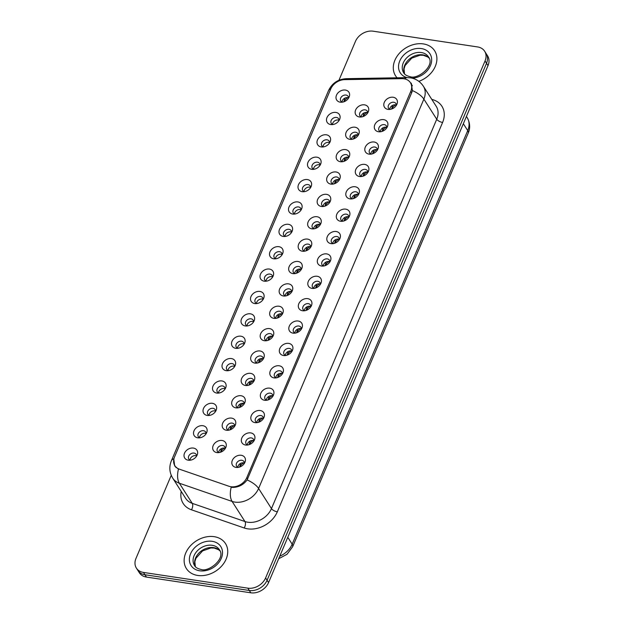 <?xml version="1.0" encoding="UTF-8"?>
<svg xmlns="http://www.w3.org/2000/svg" width="624" height="624" viewBox="0 0 624 624"><rect width="100%" height="100%" fill="white"/><g stroke="black" fill="none" stroke-linecap="round" stroke-linejoin="round"><path stroke-width="0.94" d="M330.728 124.55A7.254 5.608 147.4 0 1 326.992 117.538A7.254 5.608 147.4 0 1 335.876 112.429A7.254 5.608 147.4 0 1 339.674 119.301A7.254 5.608 147.4 0 1 331.367 124.613A7.254 5.608 147.4 0 1 330.728 124.55M339.027 120.557A4.352 3.37 -32.6 0 0 338.614 118.724A4.352 3.37 -32.6 0 0 336.492 117.437A4.352 3.37 -32.6 0 0 331.96 119.246A4.352 3.37 -32.6 0 0 331.289 123.412A4.352 3.37 -32.6 0 0 332.779 124.55M321.235 146.929A7.254 5.608 147.4 0 1 317.491 139.916A7.254 5.608 147.4 0 1 326.375 134.807A7.254 5.608 147.4 0 1 330.174 141.671A7.254 5.608 147.4 0 1 321.867 146.991A7.254 5.608 147.4 0 1 321.235 146.929M329.527 142.927A4.352 3.37 -32.6 0 0 329.121 141.102A4.352 3.37 -32.6 0 0 326.999 139.807A4.352 3.37 -32.6 0 0 322.46 141.625A4.352 3.37 -32.6 0 0 321.789 145.79A4.352 3.37 -32.6 0 0 323.279 146.929M311.735 169.299A7.254 5.608 147.4 0 1 307.991 162.295A7.254 5.608 147.4 0 1 316.875 157.186A7.254 5.608 147.4 0 1 320.681 164.05A7.254 5.608 147.4 0 1 312.367 169.369A7.254 5.608 147.4 0 1 311.735 169.299M320.026 165.305A4.352 3.37 -32.6 0 0 319.621 163.48A4.352 3.37 -32.6 0 0 317.499 162.185A4.352 3.37 -32.6 0 0 312.959 164.003A4.352 3.37 -32.6 0 0 312.289 168.168A4.352 3.37 -32.6 0 0 313.778 169.307M302.234 191.677A7.254 5.608 147.4 0 1 298.498 184.665A7.254 5.608 147.4 0 1 307.382 179.564A7.254 5.608 147.4 0 1 311.181 186.428A7.254 5.608 147.4 0 1 302.866 191.74A7.254 5.608 147.4 0 1 302.234 191.677M310.534 187.684A4.352 3.37 -32.6 0 0 310.12 185.851A4.352 3.37 -32.6 0 0 307.999 184.564A4.352 3.37 -32.6 0 0 303.467 186.373A4.352 3.37 -32.6 0 0 302.796 190.546A4.352 3.37 -32.6 0 0 304.278 191.677M292.742 214.055A7.254 5.608 147.4 0 1 288.998 207.043A7.254 5.608 147.4 0 1 297.882 201.934A7.254 5.608 147.4 0 1 301.681 208.806A7.254 5.608 147.4 0 1 293.374 214.118A7.254 5.608 147.4 0 1 292.742 214.055M301.033 210.062A4.352 3.37 -32.6 0 0 300.628 208.229A4.352 3.37 -32.6 0 0 298.506 206.942A4.352 3.37 -32.6 0 0 293.966 208.751A4.352 3.37 -32.6 0 0 293.296 212.917A4.352 3.37 -32.6 0 0 294.785 214.055M283.241 236.426A7.254 5.608 147.4 0 1 279.497 229.421A7.254 5.608 147.4 0 1 288.382 224.312A7.254 5.608 147.4 0 1 292.18 231.176A7.254 5.608 147.4 0 1 283.873 236.496A7.254 5.608 147.4 0 1 283.241 236.426M291.533 232.432A4.352 3.37 -32.6 0 0 291.127 230.607A4.352 3.37 -32.6 0 0 289.006 229.312A4.352 3.37 -32.6 0 0 284.466 231.13A4.352 3.37 -32.6 0 0 283.795 235.295A4.352 3.37 -32.6 0 0 285.285 236.434M273.741 258.804A7.254 5.608 147.4 0 1 270.005 251.792A7.254 5.608 147.4 0 1 278.889 246.691A7.254 5.608 147.4 0 1 282.688 253.555A7.254 5.608 147.4 0 1 274.373 258.866A7.254 5.608 147.4 0 1 273.741 258.804M282.04 254.81A4.352 3.37 -32.6 0 0 281.627 252.985A4.352 3.37 -32.6 0 0 279.505 251.69A4.352 3.37 -32.6 0 0 274.966 253.508A4.352 3.37 -32.6 0 0 274.295 257.673A4.352 3.37 -32.6 0 0 275.785 258.804M264.241 281.182A7.254 5.608 147.4 0 1 260.504 274.17A7.254 5.608 147.4 0 1 269.389 269.061A7.254 5.608 147.4 0 1 273.187 275.933A7.254 5.608 147.4 0 1 264.88 281.245A7.254 5.608 147.4 0 1 264.241 281.182M272.54 277.189A4.352 3.37 -32.6 0 0 272.134 275.356A4.352 3.37 -32.6 0 0 270.005 274.069A4.352 3.37 -32.6 0 0 265.473 275.878A4.352 3.37 -32.6 0 0 264.802 280.043A4.352 3.37 -32.6 0 0 266.292 281.182M254.748 303.56A7.254 5.608 147.4 0 1 251.004 296.548A7.254 5.608 147.4 0 1 259.888 291.439A7.254 5.608 147.4 0 1 263.687 298.303A7.254 5.608 147.4 0 1 255.38 303.623A7.254 5.608 147.4 0 1 254.748 303.56M263.039 299.559A4.352 3.37 -32.6 0 0 262.634 297.734A4.352 3.37 -32.6 0 0 260.512 296.447A4.352 3.37 -32.6 0 0 255.973 298.256A4.352 3.37 -32.6 0 0 255.302 302.422A4.352 3.37 -32.6 0 0 256.792 303.56M245.248 325.931A7.254 5.608 147.4 0 1 241.511 318.926A7.254 5.608 147.4 0 1 250.388 313.817A7.254 5.608 147.4 0 1 254.194 320.681A7.254 5.608 147.4 0 1 245.879 326.001A7.254 5.608 147.4 0 1 245.248 325.931M253.539 321.937A4.352 3.37 -32.6 0 0 253.133 320.112A4.352 3.37 -32.6 0 0 251.012 318.817A4.352 3.37 -32.6 0 0 246.472 320.635A4.352 3.37 -32.6 0 0 245.801 324.8A4.352 3.37 -32.6 0 0 247.291 325.939M235.747 348.309A7.254 5.608 147.4 0 1 232.011 341.297A7.254 5.608 147.4 0 1 240.895 336.196A7.254 5.608 147.4 0 1 244.694 343.06A7.254 5.608 147.4 0 1 236.387 348.371A7.254 5.608 147.4 0 1 235.747 348.309M244.046 344.315A4.352 3.37 -32.6 0 0 243.633 342.49A4.352 3.37 -32.6 0 0 241.511 341.195A4.352 3.37 -32.6 0 0 236.98 343.005A4.352 3.37 -32.6 0 0 236.309 347.178A4.352 3.37 -32.6 0 0 237.799 348.309M226.255 370.687A7.254 5.608 147.4 0 1 222.511 363.675A7.254 5.608 147.4 0 1 231.395 358.566A7.254 5.608 147.4 0 1 235.193 365.438A7.254 5.608 147.4 0 1 226.886 370.75A7.254 5.608 147.4 0 1 226.255 370.687M234.546 366.694A4.352 3.37 -32.6 0 0 234.14 364.861A4.352 3.37 -32.6 0 0 232.019 363.574A4.352 3.37 -32.6 0 0 227.479 365.383A4.352 3.37 -32.6 0 0 226.808 369.548A4.352 3.37 -32.6 0 0 228.298 370.687M216.754 393.065A7.254 5.608 147.4 0 1 213.01 386.053A7.254 5.608 147.4 0 1 221.894 380.944A7.254 5.608 147.4 0 1 225.693 387.808A7.254 5.608 147.4 0 1 217.386 393.128A7.254 5.608 147.4 0 1 216.754 393.065M225.046 389.064A4.352 3.37 -32.6 0 0 224.64 387.239A4.352 3.37 -32.6 0 0 222.518 385.944A4.352 3.37 -32.6 0 0 217.979 387.761A4.352 3.37 -32.6 0 0 217.308 391.927A4.352 3.37 -32.6 0 0 218.798 393.065M207.254 415.436A7.254 5.608 147.4 0 1 203.518 408.431A7.254 5.608 147.4 0 1 212.402 403.322A7.254 5.608 147.4 0 1 216.2 410.186A7.254 5.608 147.4 0 1 207.886 415.498A7.254 5.608 147.4 0 1 207.254 415.436M215.553 411.442A4.352 3.37 -32.6 0 0 215.14 409.617A4.352 3.37 -32.6 0 0 213.018 408.322A4.352 3.37 -32.6 0 0 208.478 410.14A4.352 3.37 -32.6 0 0 207.815 414.305A4.352 3.37 -32.6 0 0 209.297 415.444M197.761 437.814A7.254 5.608 147.4 0 1 194.017 430.802A7.254 5.608 147.4 0 1 202.901 425.701A7.254 5.608 147.4 0 1 206.7 432.565A7.254 5.608 147.4 0 1 198.393 437.876A7.254 5.608 147.4 0 1 197.761 437.814M206.053 433.82A4.352 3.37 -32.6 0 0 205.647 431.987A4.352 3.37 -32.6 0 0 203.525 430.7A4.352 3.37 -32.6 0 0 198.986 432.51A4.352 3.37 -32.6 0 0 198.315 436.675A4.352 3.37 -32.6 0 0 199.805 437.814M188.261 460.192A7.254 5.608 147.4 0 1 184.517 453.18A7.254 5.608 147.4 0 1 193.401 448.071A7.254 5.608 147.4 0 1 197.2 454.943A7.254 5.608 147.4 0 1 188.893 460.255A7.254 5.608 147.4 0 1 188.261 460.192M196.552 456.199A4.352 3.37 -32.6 0 0 196.147 454.366A4.352 3.37 -32.6 0 0 194.025 453.079A4.352 3.37 -32.6 0 0 189.485 454.888A4.352 3.37 -32.6 0 0 188.815 459.053A4.352 3.37 -32.6 0 0 190.304 460.192M340.228 102.172A7.254 5.608 147.4 0 1 336.492 95.16A7.254 5.608 147.4 0 1 345.368 90.059A7.254 5.608 147.4 0 1 349.175 96.923A7.254 5.608 147.4 0 1 340.86 102.235A7.254 5.608 147.4 0 1 340.228 102.172M348.52 98.179A4.352 3.37 -32.6 0 0 348.114 96.353A4.352 3.37 -32.6 0 0 345.992 95.059A4.352 3.37 -32.6 0 0 341.453 96.876A4.352 3.37 -32.6 0 0 340.782 101.041A4.352 3.37 -32.6 0 0 342.272 102.172M349.885 139.339A7.254 5.608 147.4 0 1 346.141 132.327A7.254 5.608 147.4 0 1 355.025 127.226A7.254 5.608 147.4 0 1 358.823 134.09A7.254 5.608 147.4 0 1 350.516 139.402A7.254 5.608 147.4 0 1 349.885 139.339M358.176 135.346A4.352 3.37 -32.6 0 0 357.77 133.52A4.352 3.37 -32.6 0 0 355.649 132.226A4.352 3.37 -32.6 0 0 351.109 134.043A4.352 3.37 -32.6 0 0 350.438 138.208A4.352 3.37 -32.6 0 0 351.928 139.339M340.384 161.717A7.254 5.608 147.4 0 1 336.648 154.705A7.254 5.608 147.4 0 1 345.532 149.596A7.254 5.608 147.4 0 1 349.331 156.468A7.254 5.608 147.4 0 1 341.016 161.78A7.254 5.608 147.4 0 1 340.384 161.717M348.683 157.724A4.352 3.37 -32.6 0 0 348.27 155.891A4.352 3.37 -32.6 0 0 346.148 154.604A4.352 3.37 -32.6 0 0 341.609 156.413A4.352 3.37 -32.6 0 0 340.938 160.579A4.352 3.37 -32.6 0 0 342.428 161.717M330.884 184.096A7.254 5.608 147.4 0 1 327.148 177.083A7.254 5.608 147.4 0 1 336.032 171.974A7.254 5.608 147.4 0 1 339.83 178.838A7.254 5.608 147.4 0 1 331.523 184.158A7.254 5.608 147.4 0 1 330.884 184.096M339.183 180.094A4.352 3.37 -32.6 0 0 338.777 178.269A4.352 3.37 -32.6 0 0 336.656 176.974A4.352 3.37 -32.6 0 0 332.116 178.792A4.352 3.37 -32.6 0 0 331.445 182.957A4.352 3.37 -32.6 0 0 332.935 184.096M321.391 206.466A7.254 5.608 147.4 0 1 317.647 199.462A7.254 5.608 147.4 0 1 326.531 194.353A7.254 5.608 147.4 0 1 330.33 201.217A7.254 5.608 147.4 0 1 322.023 206.536A7.254 5.608 147.4 0 1 321.391 206.466M329.683 202.472A4.352 3.37 -32.6 0 0 329.277 200.647A4.352 3.37 -32.6 0 0 327.155 199.352A4.352 3.37 -32.6 0 0 322.616 201.17A4.352 3.37 -32.6 0 0 321.945 205.335A4.352 3.37 -32.6 0 0 323.435 206.474M311.891 228.844A7.254 5.608 147.4 0 1 308.155 221.832A7.254 5.608 147.4 0 1 317.031 216.731A7.254 5.608 147.4 0 1 320.837 223.595A7.254 5.608 147.4 0 1 312.523 228.907A7.254 5.608 147.4 0 1 311.891 228.844M320.182 224.851A4.352 3.37 -32.6 0 0 319.777 223.018A4.352 3.37 -32.6 0 0 317.655 221.731A4.352 3.37 -32.6 0 0 313.115 223.54A4.352 3.37 -32.6 0 0 312.445 227.713A4.352 3.37 -32.6 0 0 313.934 228.844M302.39 251.222A7.254 5.608 147.4 0 1 298.654 244.21A7.254 5.608 147.4 0 1 307.538 239.101A7.254 5.608 147.4 0 1 311.337 245.973A7.254 5.608 147.4 0 1 303.03 251.285A7.254 5.608 147.4 0 1 302.39 251.222M310.69 247.229A4.352 3.37 -32.6 0 0 310.276 245.396A4.352 3.37 -32.6 0 0 308.155 244.109A4.352 3.37 -32.6 0 0 303.623 245.918A4.352 3.37 -32.6 0 0 302.952 250.084A4.352 3.37 -32.6 0 0 304.442 251.222M292.898 273.593A7.254 5.608 147.4 0 1 289.154 266.588A7.254 5.608 147.4 0 1 298.038 261.479A7.254 5.608 147.4 0 1 301.837 268.343A7.254 5.608 147.4 0 1 293.53 273.663A7.254 5.608 147.4 0 1 292.898 273.593M301.189 269.599A4.352 3.37 -32.6 0 0 300.784 267.774A4.352 3.37 -32.6 0 0 298.662 266.479A4.352 3.37 -32.6 0 0 294.122 268.297A4.352 3.37 -32.6 0 0 293.452 272.462A4.352 3.37 -32.6 0 0 294.941 273.601M283.397 295.971A7.254 5.608 147.4 0 1 279.653 288.959A7.254 5.608 147.4 0 1 288.538 283.858A7.254 5.608 147.4 0 1 292.336 290.722A7.254 5.608 147.4 0 1 284.029 296.033A7.254 5.608 147.4 0 1 283.397 295.971M291.689 291.977A4.352 3.37 -32.6 0 0 291.283 290.152A4.352 3.37 -32.6 0 0 289.162 288.857A4.352 3.37 -32.6 0 0 284.622 290.675A4.352 3.37 -32.6 0 0 283.951 294.84A4.352 3.37 -32.6 0 0 285.441 295.971M273.897 318.349A7.254 5.608 147.4 0 1 270.161 311.337A7.254 5.608 147.4 0 1 279.045 306.228A7.254 5.608 147.4 0 1 282.844 313.1A7.254 5.608 147.4 0 1 274.529 318.412A7.254 5.608 147.4 0 1 273.897 318.349M282.196 314.356A4.352 3.37 -32.6 0 0 281.783 312.523A4.352 3.37 -32.6 0 0 279.661 311.236A4.352 3.37 -32.6 0 0 275.129 313.045A4.352 3.37 -32.6 0 0 274.459 317.21A4.352 3.37 -32.6 0 0 275.941 318.349M264.404 340.727A7.254 5.608 147.4 0 1 260.66 333.715A7.254 5.608 147.4 0 1 269.545 328.606A7.254 5.608 147.4 0 1 273.343 335.47A7.254 5.608 147.4 0 1 265.036 340.79A7.254 5.608 147.4 0 1 264.404 340.727M272.696 336.726A4.352 3.37 -32.6 0 0 272.29 334.901A4.352 3.37 -32.6 0 0 270.169 333.614A4.352 3.37 -32.6 0 0 265.629 335.423A4.352 3.37 -32.6 0 0 264.958 339.589A4.352 3.37 -32.6 0 0 266.448 340.727M254.904 363.098A7.254 5.608 147.4 0 1 251.16 356.093A7.254 5.608 147.4 0 1 260.044 350.984A7.254 5.608 147.4 0 1 263.843 357.848A7.254 5.608 147.4 0 1 255.536 363.168A7.254 5.608 147.4 0 1 254.904 363.098M263.195 359.104A4.352 3.37 -32.6 0 0 262.79 357.279A4.352 3.37 -32.6 0 0 260.668 355.984A4.352 3.37 -32.6 0 0 256.129 357.802A4.352 3.37 -32.6 0 0 255.458 361.967A4.352 3.37 -32.6 0 0 256.948 363.106M245.404 385.476A7.254 5.608 147.4 0 1 241.667 378.464A7.254 5.608 147.4 0 1 250.552 373.363A7.254 5.608 147.4 0 1 254.35 380.227A7.254 5.608 147.4 0 1 246.035 385.538A7.254 5.608 147.4 0 1 245.404 385.476M253.703 381.482A4.352 3.37 -32.6 0 0 253.289 379.657A4.352 3.37 -32.6 0 0 251.168 378.362A4.352 3.37 -32.6 0 0 246.628 380.172A4.352 3.37 -32.6 0 0 245.957 384.345A4.352 3.37 -32.6 0 0 247.447 385.476M235.903 407.854A7.254 5.608 147.4 0 1 232.167 400.842A7.254 5.608 147.4 0 1 241.051 395.733A7.254 5.608 147.4 0 1 244.85 402.605A7.254 5.608 147.4 0 1 236.543 407.917A7.254 5.608 147.4 0 1 235.903 407.854M244.202 403.861A4.352 3.37 -32.6 0 0 243.797 402.028A4.352 3.37 -32.6 0 0 241.667 400.741A4.352 3.37 -32.6 0 0 237.136 402.55A4.352 3.37 -32.6 0 0 236.465 406.715A4.352 3.37 -32.6 0 0 237.955 407.854M226.411 430.232A7.254 5.608 147.4 0 1 222.667 423.22A7.254 5.608 147.4 0 1 231.551 418.111A7.254 5.608 147.4 0 1 235.349 424.975A7.254 5.608 147.4 0 1 227.042 430.295A7.254 5.608 147.4 0 1 226.411 430.232M234.702 426.231A4.352 3.37 -32.6 0 0 234.296 424.406A4.352 3.37 -32.6 0 0 232.175 423.111A4.352 3.37 -32.6 0 0 227.635 424.928A4.352 3.37 -32.6 0 0 226.964 429.094A4.352 3.37 -32.6 0 0 228.454 430.232M216.91 452.603A7.254 5.608 147.4 0 1 213.174 445.598A7.254 5.608 147.4 0 1 222.05 440.489A7.254 5.608 147.4 0 1 225.857 447.353A7.254 5.608 147.4 0 1 217.542 452.665A7.254 5.608 147.4 0 1 216.91 452.603M225.202 448.609A4.352 3.37 -32.6 0 0 224.796 446.784A4.352 3.37 -32.6 0 0 222.674 445.489A4.352 3.37 -32.6 0 0 218.135 447.307A4.352 3.37 -32.6 0 0 217.464 451.472A4.352 3.37 -32.6 0 0 218.954 452.611M359.385 116.961A7.254 5.608 147.4 0 1 355.641 109.957A7.254 5.608 147.4 0 1 364.525 104.848A7.254 5.608 147.4 0 1 368.324 111.712A7.254 5.608 147.4 0 1 360.017 117.031A7.254 5.608 147.4 0 1 359.385 116.961M367.676 112.967A4.352 3.37 -32.6 0 0 367.271 111.142A4.352 3.37 -32.6 0 0 365.149 109.847A4.352 3.37 -32.6 0 0 360.61 111.665A4.352 3.37 -32.6 0 0 359.939 115.83A4.352 3.37 -32.6 0 0 361.429 116.969M378.534 131.758A7.254 5.608 147.4 0 1 374.798 124.745A7.254 5.608 147.4 0 1 383.674 119.636A7.254 5.608 147.4 0 1 387.481 126.5A7.254 5.608 147.4 0 1 379.166 131.82A7.254 5.608 147.4 0 1 378.534 131.758M386.825 127.756A4.352 3.37 -32.6 0 0 386.42 125.931A4.352 3.37 -32.6 0 0 384.298 124.644A4.352 3.37 -32.6 0 0 379.759 126.454A4.352 3.37 -32.6 0 0 379.088 130.619A4.352 3.37 -32.6 0 0 380.578 131.758M369.034 154.128A7.254 5.608 147.4 0 1 365.297 147.124A7.254 5.608 147.4 0 1 374.182 142.015A7.254 5.608 147.4 0 1 377.98 148.879A7.254 5.608 147.4 0 1 369.673 154.198A7.254 5.608 147.4 0 1 369.034 154.128M377.333 150.134A4.352 3.37 -32.6 0 0 376.919 148.309A4.352 3.37 -32.6 0 0 374.798 147.014A4.352 3.37 -32.6 0 0 370.266 148.832A4.352 3.37 -32.6 0 0 369.595 152.997A4.352 3.37 -32.6 0 0 371.085 154.136M359.541 176.506A7.254 5.608 147.4 0 1 355.797 169.494A7.254 5.608 147.4 0 1 364.681 164.393A7.254 5.608 147.4 0 1 368.48 171.257A7.254 5.608 147.4 0 1 360.173 176.569A7.254 5.608 147.4 0 1 359.541 176.506M367.832 172.513A4.352 3.37 -32.6 0 0 367.427 170.687A4.352 3.37 -32.6 0 0 365.305 169.393A4.352 3.37 -32.6 0 0 360.766 171.21A4.352 3.37 -32.6 0 0 360.095 175.375A4.352 3.37 -32.6 0 0 361.585 176.506M350.041 198.884A7.254 5.608 147.4 0 1 346.297 191.872A7.254 5.608 147.4 0 1 355.181 186.763A7.254 5.608 147.4 0 1 358.987 193.635A7.254 5.608 147.4 0 1 350.672 198.947A7.254 5.608 147.4 0 1 350.041 198.884M358.332 194.891A4.352 3.37 -32.6 0 0 357.926 193.058A4.352 3.37 -32.6 0 0 355.805 191.771A4.352 3.37 -32.6 0 0 351.265 193.58A4.352 3.37 -32.6 0 0 350.594 197.746A4.352 3.37 -32.6 0 0 352.084 198.884M340.54 221.263A7.254 5.608 147.4 0 1 336.804 214.25A7.254 5.608 147.4 0 1 345.688 209.141A7.254 5.608 147.4 0 1 349.487 216.005A7.254 5.608 147.4 0 1 341.172 221.325A7.254 5.608 147.4 0 1 340.54 221.263M348.839 217.261A4.352 3.37 -32.6 0 0 348.426 215.436A4.352 3.37 -32.6 0 0 346.304 214.141A4.352 3.37 -32.6 0 0 341.773 215.959A4.352 3.37 -32.6 0 0 341.102 220.124A4.352 3.37 -32.6 0 0 342.584 221.263M331.048 243.633A7.254 5.608 147.4 0 1 327.304 236.629A7.254 5.608 147.4 0 1 336.188 231.52A7.254 5.608 147.4 0 1 339.986 238.384A7.254 5.608 147.4 0 1 331.679 243.703A7.254 5.608 147.4 0 1 331.048 243.633M339.339 239.639A4.352 3.37 -32.6 0 0 338.933 237.814A4.352 3.37 -32.6 0 0 336.812 236.519A4.352 3.37 -32.6 0 0 332.272 238.337A4.352 3.37 -32.6 0 0 331.601 242.502A4.352 3.37 -32.6 0 0 333.091 243.641M321.547 266.011A7.254 5.608 147.4 0 1 317.803 258.999A7.254 5.608 147.4 0 1 326.687 253.898A7.254 5.608 147.4 0 1 330.486 260.762A7.254 5.608 147.4 0 1 322.179 266.074A7.254 5.608 147.4 0 1 321.547 266.011M329.839 262.018A4.352 3.37 -32.6 0 0 329.433 260.185A4.352 3.37 -32.6 0 0 327.311 258.898A4.352 3.37 -32.6 0 0 322.772 260.707A4.352 3.37 -32.6 0 0 322.101 264.88A4.352 3.37 -32.6 0 0 323.591 266.011M312.047 288.389A7.254 5.608 147.4 0 1 308.311 281.377A7.254 5.608 147.4 0 1 317.195 276.268A7.254 5.608 147.4 0 1 320.993 283.14A7.254 5.608 147.4 0 1 312.679 288.452A7.254 5.608 147.4 0 1 312.047 288.389M320.346 284.396A4.352 3.37 -32.6 0 0 319.933 282.563A4.352 3.37 -32.6 0 0 317.811 281.276A4.352 3.37 -32.6 0 0 313.271 283.085A4.352 3.37 -32.6 0 0 312.601 287.251A4.352 3.37 -32.6 0 0 314.09 288.389M302.546 310.76A7.254 5.608 147.4 0 1 298.81 303.755A7.254 5.608 147.4 0 1 307.694 298.646A7.254 5.608 147.4 0 1 311.493 305.51A7.254 5.608 147.4 0 1 303.186 310.83A7.254 5.608 147.4 0 1 302.546 310.76M310.846 306.766A4.352 3.37 -32.6 0 0 310.44 304.941A4.352 3.37 -32.6 0 0 308.311 303.646A4.352 3.37 -32.6 0 0 303.779 305.464A4.352 3.37 -32.6 0 0 303.108 309.629A4.352 3.37 -32.6 0 0 304.598 310.768M293.054 333.138A7.254 5.608 147.4 0 1 289.31 326.126A7.254 5.608 147.4 0 1 298.194 321.025A7.254 5.608 147.4 0 1 301.993 327.889A7.254 5.608 147.4 0 1 293.686 333.2A7.254 5.608 147.4 0 1 293.054 333.138M301.345 329.144A4.352 3.37 -32.6 0 0 300.94 327.319A4.352 3.37 -32.6 0 0 298.818 326.024A4.352 3.37 -32.6 0 0 294.278 327.842A4.352 3.37 -32.6 0 0 293.608 332.007A4.352 3.37 -32.6 0 0 295.097 333.138M283.553 355.516A7.254 5.608 147.4 0 1 279.817 348.504A7.254 5.608 147.4 0 1 288.694 343.395A7.254 5.608 147.4 0 1 292.5 350.267A7.254 5.608 147.4 0 1 284.185 355.579A7.254 5.608 147.4 0 1 283.553 355.516M291.845 351.523A4.352 3.37 -32.6 0 0 291.439 349.69A4.352 3.37 -32.6 0 0 289.318 348.403A4.352 3.37 -32.6 0 0 284.778 350.212A4.352 3.37 -32.6 0 0 284.107 354.377A4.352 3.37 -32.6 0 0 285.597 355.516M274.053 377.894A7.254 5.608 147.4 0 1 270.317 370.882A7.254 5.608 147.4 0 1 279.201 365.773A7.254 5.608 147.4 0 1 283 372.637A7.254 5.608 147.4 0 1 274.693 377.957A7.254 5.608 147.4 0 1 274.053 377.894M282.352 373.893A4.352 3.37 -32.6 0 0 281.939 372.068A4.352 3.37 -32.6 0 0 279.817 370.781A4.352 3.37 -32.6 0 0 275.285 372.59A4.352 3.37 -32.6 0 0 274.615 376.756A4.352 3.37 -32.6 0 0 276.104 377.894M264.56 400.265A7.254 5.608 147.4 0 1 260.816 393.26A7.254 5.608 147.4 0 1 269.701 388.151A7.254 5.608 147.4 0 1 273.499 395.015A7.254 5.608 147.4 0 1 265.192 400.335A7.254 5.608 147.4 0 1 264.56 400.265M272.852 396.271A4.352 3.37 -32.6 0 0 272.446 394.446A4.352 3.37 -32.6 0 0 270.325 393.151A4.352 3.37 -32.6 0 0 265.785 394.969A4.352 3.37 -32.6 0 0 265.114 399.134A4.352 3.37 -32.6 0 0 266.604 400.273M255.06 422.643A7.254 5.608 147.4 0 1 251.316 415.631A7.254 5.608 147.4 0 1 260.2 410.53A7.254 5.608 147.4 0 1 263.999 417.394A7.254 5.608 147.4 0 1 255.692 422.705A7.254 5.608 147.4 0 1 255.06 422.643M263.351 418.649A4.352 3.37 -32.6 0 0 262.946 416.824A4.352 3.37 -32.6 0 0 260.824 415.529A4.352 3.37 -32.6 0 0 256.285 417.339A4.352 3.37 -32.6 0 0 255.614 421.512A4.352 3.37 -32.6 0 0 257.104 422.643M245.56 445.021A7.254 5.608 147.4 0 1 241.823 438.009A7.254 5.608 147.4 0 1 250.708 432.9A7.254 5.608 147.4 0 1 254.506 439.772A7.254 5.608 147.4 0 1 246.191 445.084A7.254 5.608 147.4 0 1 245.56 445.021M253.859 441.028A4.352 3.37 -32.6 0 0 253.445 439.195A4.352 3.37 -32.6 0 0 251.324 437.908A4.352 3.37 -32.6 0 0 246.784 439.717A4.352 3.37 -32.6 0 0 246.121 443.882A4.352 3.37 -32.6 0 0 247.603 445.021M236.067 467.399A7.254 5.608 147.4 0 1 232.323 460.387A7.254 5.608 147.4 0 1 241.207 455.278A7.254 5.608 147.4 0 1 245.006 462.142A7.254 5.608 147.4 0 1 236.699 467.462A7.254 5.608 147.4 0 1 236.067 467.399M244.358 463.398A4.352 3.37 -32.6 0 0 243.953 461.573A4.352 3.37 -32.6 0 0 241.831 460.278A4.352 3.37 -32.6 0 0 237.292 462.095A4.352 3.37 -32.6 0 0 236.621 466.261A4.352 3.37 -32.6 0 0 238.111 467.399M388.034 109.379A7.254 5.608 147.4 0 1 384.29 102.367A7.254 5.608 147.4 0 1 393.175 97.258A7.254 5.608 147.4 0 1 396.973 104.13A7.254 5.608 147.4 0 1 388.666 109.442A7.254 5.608 147.4 0 1 388.034 109.379M396.326 105.386A4.352 3.37 -32.6 0 0 395.92 103.553A4.352 3.37 -32.6 0 0 393.799 102.266A4.352 3.37 -32.6 0 0 389.259 104.075A4.352 3.37 -32.6 0 0 388.588 108.241A4.352 3.37 -32.6 0 0 390.078 109.379M332.514 124.449A4.352 3.37 147.4 0 1 338.146 120.011A4.352 3.37 147.4 0 1 339.043 120.268M323.014 146.827A4.352 3.37 147.4 0 1 328.645 142.389A4.352 3.37 147.4 0 1 329.542 142.646M313.513 169.198A4.352 3.37 147.4 0 1 319.153 164.767A4.352 3.37 147.4 0 1 320.042 165.025M304.021 191.576A4.352 3.37 147.4 0 1 309.652 187.145A4.352 3.37 147.4 0 1 310.549 187.403M294.52 213.954A4.352 3.37 147.4 0 1 300.152 209.516A4.352 3.37 147.4 0 1 301.049 209.773M285.02 236.324A4.352 3.37 147.4 0 1 290.651 231.894A4.352 3.37 147.4 0 1 291.548 232.151M275.527 258.703A4.352 3.37 147.4 0 1 281.159 254.272A4.352 3.37 147.4 0 1 282.056 254.53M266.027 281.081A4.352 3.37 147.4 0 1 271.658 276.65A4.352 3.37 147.4 0 1 272.555 276.908M256.526 303.459A4.352 3.37 147.4 0 1 262.158 299.021A4.352 3.37 147.4 0 1 263.055 299.278M247.034 325.829A4.352 3.37 147.4 0 1 252.665 321.399A4.352 3.37 147.4 0 1 253.562 321.656M237.533 348.208A4.352 3.37 147.4 0 1 243.165 343.777A4.352 3.37 147.4 0 1 244.062 344.035M228.033 370.586A4.352 3.37 147.4 0 1 233.665 366.148A4.352 3.37 147.4 0 1 234.562 366.405M218.533 392.964A4.352 3.37 147.4 0 1 224.164 388.526A4.352 3.37 147.4 0 1 225.061 388.783M209.04 415.334A4.352 3.37 147.4 0 1 214.672 410.904A4.352 3.37 147.4 0 1 215.569 411.161M199.54 437.713A4.352 3.37 147.4 0 1 205.171 433.282A4.352 3.37 147.4 0 1 206.068 433.54M190.039 460.091A4.352 3.37 147.4 0 1 195.671 455.653A4.352 3.37 147.4 0 1 196.568 455.91M342.014 102.071A4.352 3.37 147.4 0 1 347.646 97.64A4.352 3.37 147.4 0 1 348.543 97.898M351.663 139.238A4.352 3.37 147.4 0 1 357.295 134.807A4.352 3.37 147.4 0 1 358.192 135.065M342.17 161.616A4.352 3.37 147.4 0 1 347.802 157.178A4.352 3.37 147.4 0 1 348.699 157.435M332.67 183.994A4.352 3.37 147.4 0 1 338.302 179.556A4.352 3.37 147.4 0 1 339.199 179.813M323.17 206.365A4.352 3.37 147.4 0 1 328.801 201.934A4.352 3.37 147.4 0 1 329.698 202.192M313.677 228.743A4.352 3.37 147.4 0 1 319.309 224.312A4.352 3.37 147.4 0 1 320.206 224.57M304.177 251.121A4.352 3.37 147.4 0 1 309.808 246.683A4.352 3.37 147.4 0 1 310.705 246.94M294.676 273.491A4.352 3.37 147.4 0 1 300.308 269.061A4.352 3.37 147.4 0 1 301.205 269.318M285.176 295.87A4.352 3.37 147.4 0 1 290.815 291.439A4.352 3.37 147.4 0 1 291.704 291.697M275.683 318.248A4.352 3.37 147.4 0 1 281.315 313.817A4.352 3.37 147.4 0 1 282.212 314.075M266.183 340.626A4.352 3.37 147.4 0 1 271.814 336.188A4.352 3.37 147.4 0 1 272.711 336.445M256.682 362.996A4.352 3.37 147.4 0 1 262.314 358.566A4.352 3.37 147.4 0 1 263.211 358.823M247.19 385.375A4.352 3.37 147.4 0 1 252.821 380.944A4.352 3.37 147.4 0 1 253.718 381.202M237.689 407.753A4.352 3.37 147.4 0 1 243.321 403.315A4.352 3.37 147.4 0 1 244.218 403.572M228.189 430.131A4.352 3.37 147.4 0 1 233.821 425.693A4.352 3.37 147.4 0 1 234.718 425.95M218.696 452.501A4.352 3.37 147.4 0 1 224.328 448.071A4.352 3.37 147.4 0 1 225.225 448.328M361.163 116.86A4.352 3.37 147.4 0 1 366.795 112.429A4.352 3.37 147.4 0 1 367.692 112.687M380.32 131.656A4.352 3.37 147.4 0 1 385.952 127.218A4.352 3.37 147.4 0 1 386.849 127.475M370.82 154.027A4.352 3.37 147.4 0 1 376.451 149.596A4.352 3.37 147.4 0 1 377.348 149.854M361.319 176.405A4.352 3.37 147.4 0 1 366.951 171.974A4.352 3.37 147.4 0 1 367.848 172.232M351.819 198.783A4.352 3.37 147.4 0 1 357.458 194.345A4.352 3.37 147.4 0 1 358.348 194.602M342.326 221.161A4.352 3.37 147.4 0 1 347.958 216.723A4.352 3.37 147.4 0 1 348.855 216.98M332.826 243.532A4.352 3.37 147.4 0 1 338.458 239.101A4.352 3.37 147.4 0 1 339.355 239.359M323.326 265.91A4.352 3.37 147.4 0 1 328.957 261.479A4.352 3.37 147.4 0 1 329.854 261.737M313.833 288.288A4.352 3.37 147.4 0 1 319.465 283.85A4.352 3.37 147.4 0 1 320.362 284.107M304.333 310.658A4.352 3.37 147.4 0 1 309.964 306.228A4.352 3.37 147.4 0 1 310.861 306.485M294.832 333.037A4.352 3.37 147.4 0 1 300.464 328.606A4.352 3.37 147.4 0 1 301.361 328.864M285.34 355.415A4.352 3.37 147.4 0 1 290.971 350.984A4.352 3.37 147.4 0 1 291.868 351.242M275.839 377.793A4.352 3.37 147.4 0 1 281.471 373.355A4.352 3.37 147.4 0 1 282.368 373.612M266.339 400.163A4.352 3.37 147.4 0 1 271.97 395.733A4.352 3.37 147.4 0 1 272.867 395.99M256.838 422.542A4.352 3.37 147.4 0 1 262.47 418.111A4.352 3.37 147.4 0 1 263.367 418.369M247.346 444.92A4.352 3.37 147.4 0 1 252.977 440.482A4.352 3.37 147.4 0 1 253.874 440.739M237.845 467.298A4.352 3.37 147.4 0 1 243.477 462.86A4.352 3.37 147.4 0 1 244.374 463.117M389.813 109.278A4.352 3.37 147.4 0 1 395.444 104.848A4.352 3.37 147.4 0 1 396.341 105.105M401.973 78.655A13.049 10.101 147.4 0 1 404.017 78.788A13.049 10.101 147.4 0 1 410.389 82.657A13.049 10.101 147.4 0 1 410.756 91.4L246.847 477.532A13.049 10.101 147.4 0 1 228.953 486.26L179.353 469.162A13.049 10.101 147.4 0 1 174.892 465.754A13.049 10.101 147.4 0 1 174.525 457.002L330.743 88.967A13.049 10.101 147.4 0 1 344.698 79.638L401.973 78.655M423.329 43.914A23.205 17.956 -32.6 0 0 399.126 53.586A23.205 17.956 -32.6 0 0 395.546 75.8A23.205 17.956 -32.6 0 0 397.098 77.797A23.205 17.956 -32.6 0 1 395.546 75.8A23.205 17.956 -32.6 0 1 399.126 53.586A23.205 17.956 -32.6 0 1 423.329 43.914A23.205 17.956 -32.6 0 1 434.647 50.794A23.205 17.956 -32.6 0 0 423.329 43.914M214.165 536.671A23.205 17.956 -32.6 0 0 189.961 546.343A23.205 17.956 -32.6 0 0 186.389 568.558A23.205 17.956 -32.6 0 0 197.707 575.445A23.205 17.956 -32.6 0 0 221.91 565.773A23.205 17.956 -32.6 0 0 225.482 543.559A23.205 17.956 -32.6 0 0 214.165 536.671A23.205 17.956 -32.6 0 0 189.961 546.343A23.205 17.956 -32.6 0 0 186.389 568.558A23.205 17.956 -32.6 0 0 197.707 575.445A23.205 17.956 -32.6 0 0 221.91 565.773A23.205 17.956 -32.6 0 0 225.482 543.559A23.205 17.956 -32.6 0 0 214.165 536.671M411.278 83.164L412.394 90.566L411.871 92.258L247.12 479.926C243.485 484.754 238.735 487.25 232.877 487.422L231.208 487.266A16.918 9.134 109 0 0 232.089 501.415L179.361 483.233A19.336 14.96 147.4 0 1 172.747 478.179L185.617 498.303A19.336 14.96 -32.6 0 0 192.231 503.35L244.959 521.531A19.336 14.96 -32.6 0 0 247.775 522.218A19.336 14.96 -32.6 0 0 271.463 508.599L436.738 119.239A19.336 14.96 -32.6 0 0 436.199 106.283L423.329 86.167A19.336 14.96 147.4 0 1 423.868 99.122A16.918 7.098 -157 0 0 412.394 90.566M171.257 475.324L135.985 558.41A14.5 11.224 -32.6 0 0 136.391 568.121L139.363 572.77A14.5 11.224 -32.6 0 0 146.437 577.067L250.793 592.8L249.311 590.476A14.5 11.224 -32.6 0 0 267.08 580.265L486.533 63.274A14.5 11.224 -32.6 0 0 486.119 53.555A14.5 11.224 -32.6 0 1 486.533 63.274L267.08 580.265A14.5 11.224 -32.6 0 1 249.311 590.476L144.955 574.751L249.311 590.476L247.829 588.159A14.5 11.224 -32.6 0 0 265.598 577.941L485.043 60.949A14.5 11.224 -32.6 0 0 484.637 51.23A14.5 11.224 -32.6 0 0 477.563 46.933L373.207 31.2A14.5 11.224 -32.6 0 0 355.438 41.41L338.949 80.254M137.881 570.445A14.5 11.224 -32.6 0 0 144.955 574.751A14.5 11.224 -32.6 0 1 137.881 570.445M431.8 99.411A24.172 18.704 147.4 0 1 442.595 122.452L277.321 511.813A24.172 18.704 147.4 0 1 247.712 528.832A24.172 18.704 147.4 0 1 244.187 527.974L191.459 509.8A4.836 2.613 -71 0 0 192.231 503.35L179.361 483.233A16.918 9.134 109 0 1 178.464 469.147L174.673 465.956L173.807 459.272M418.852 81.346A23.205 17.956 -32.6 0 0 434.647 50.794A23.205 17.956 -32.6 0 1 418.852 81.346M136.391 568.121A14.5 11.224 -32.6 0 0 143.465 572.426L247.829 588.159M250.793 592.8A14.5 11.224 -32.6 0 0 268.562 582.59L488.015 65.59A14.5 11.224 -32.6 0 0 487.609 55.879L484.637 51.23M396.334 105.284L395.437 104.887L393.019 106.837L392.512 108.662M392.636 105.339L391.599 109.021M367.684 112.866L366.787 112.476L364.361 114.426L363.862 116.243M363.012 116.587L363.979 112.921M348.535 98.077L347.638 97.679L345.212 99.629L344.705 101.455M343.855 101.798L344.83 98.132M386.841 127.655L385.936 127.265L383.518 129.215L383.011 131.032M383.136 127.709L382.099 131.399M377.341 150.033L376.436 149.635L374.018 151.593L373.511 153.41M373.636 150.088L372.598 153.777M367.84 172.411L366.935 172.013L364.525 173.963L364.018 175.789M364.135 172.466L363.106 176.147M358.34 194.789L357.443 194.392L355.025 196.342L354.518 198.167M354.643 194.844L353.605 198.526M358.184 135.244L357.287 134.846L354.869 136.796L354.362 138.622M353.512 138.965L354.487 135.299M348.691 157.622L347.794 157.225L345.368 159.175L344.861 161M344.011 161.335L344.986 157.677M339.191 179.993L338.294 179.603L335.868 181.553L335.361 183.37M334.511 183.713L335.486 180.047M348.847 217.16L347.942 216.77L345.524 218.72L345.017 220.537M345.142 217.214L344.105 220.904M339.347 239.538L338.442 239.14L336.024 241.098L335.525 242.915M335.642 239.593L334.604 243.282M329.846 261.916L328.949 261.518L326.531 263.468L326.024 265.294M326.149 261.971L325.112 265.652M329.69 202.371L328.793 201.973L326.375 203.931L325.868 205.748M325.018 206.092L325.985 202.426M320.198 224.749L319.301 224.351L316.875 226.301L316.368 228.127M315.518 228.47L316.493 224.804M310.697 247.12L309.8 246.73L307.375 248.68L306.868 250.497M306.017 250.84L306.992 247.182M320.354 284.287L319.449 283.897L317.031 285.847L316.524 287.664M316.649 284.349L315.611 288.031M310.853 306.665L309.949 306.275L307.531 308.225L307.024 310.042M307.148 306.719L306.111 310.409M301.353 329.043L300.456 328.645L298.038 330.603L297.531 332.42M297.656 329.098L296.618 332.779M291.86 351.421L290.956 351.023L288.538 352.973L288.031 354.799M288.155 351.476L287.18 355.134M282.36 373.792L281.455 373.402L279.037 375.352L278.53 377.169M278.655 373.846L277.618 377.536M301.197 269.498L300.3 269.108L297.882 271.058L297.375 272.875M296.525 273.218L297.492 269.552M291.697 291.876L290.8 291.478L288.382 293.436L287.875 295.253M287.024 295.597L287.999 291.931M282.204 314.254L281.307 313.856L278.881 315.806L278.374 317.632M277.524 317.967L278.499 314.309M272.704 336.625L271.807 336.235L269.381 338.185L268.882 340.002M268.031 340.345L268.999 336.679M263.203 359.003L262.306 358.613L259.888 360.563L259.381 362.38M258.531 362.723L259.506 359.057M272.86 396.17L271.955 395.772L269.545 397.73L269.038 399.547M269.155 396.224L268.125 399.914M263.359 418.548L262.462 418.15L260.044 420.1L259.537 421.925M259.662 418.603L258.625 422.284M253.867 440.926L252.962 440.528L250.544 442.478L250.037 444.304M250.162 440.981L249.124 444.662M244.366 463.297L243.461 462.907L241.043 464.857L240.544 466.674M240.661 463.351L239.624 467.041M253.711 381.381L252.814 380.983L250.388 382.933L249.881 384.758M249.031 385.102L250.006 381.436M244.21 403.759L243.313 403.361L240.887 405.311L240.38 407.137M239.53 407.472L240.505 403.814M234.71 426.13L233.813 425.74L231.395 427.69L230.888 429.507M230.038 429.85L231.005 426.184M225.217 448.508L224.32 448.11L221.894 450.068L221.387 451.885M220.537 452.228L221.512 448.562M246.847 477.532L247.728 478.897M410.756 91.4L411.637 92.789M277.321 511.813A4.836 2.028 23 0 1 271.463 508.599L258.601 488.475A19.336 14.96 147.4 0 1 234.905 502.094A19.336 14.96 147.4 0 1 232.089 501.415L244.959 521.531A4.836 2.613 -71 0 1 244.187 527.974M423.329 86.167C420.194 81.51 415.888 78.733 410.42 77.828L407.222 77.618A16.918 6.669 89 0 0 404.726 78.913M247.12 479.926A16.918 7.098 23 0 1 258.601 488.475L423.868 99.122L436.738 119.239A4.836 2.028 23 0 0 442.595 122.452M173.948 458.71A16.918 7.098 -157 0 0 171.358 460.832C168.956 466.791 169.424 472.571 172.747 478.179M171.358 460.832L328.466 90.706A16.918 7.098 23 0 1 330.892 88.639M328.466 90.706C332.077 83.187 338.029 79.178 346.336 78.671A16.918 6.669 89 0 0 344.144 79.661M191.459 509.8A24.172 18.704 147.4 0 1 181.217 491.423M265.598 577.941L268.562 582.59M485.043 60.949L488.015 65.59M143.465 572.426L146.437 577.067M279.77 556.179A19.336 14.96 -32.6 0 0 292.172 544.19L467.735 130.595A19.336 14.96 -32.6 0 0 467.189 117.64C471.315 124.995 469.209 131.095 468.218 133.107L292.656 546.702A9.672 4.056 23 0 0 292.172 544.19L287.781 537.319M463.336 123.724L467.735 130.595A9.672 4.056 23 0 1 468.218 133.107M429.117 58.087A14.734 11.404 -32.6 0 0 422.799 54.857A14.734 11.404 -32.6 0 0 408.041 60.333A14.734 11.404 -32.6 0 0 404.485 73.843M421.309 52.533A14.734 11.404 -32.6 0 0 405.943 58.679A14.734 11.404 -32.6 0 0 403.673 72.79C404.594 74.623 406.793 75.933 410.264 76.713C417.932 79.677 435.474 65.528 428.501 56.909A14.734 11.404 -32.6 0 0 421.309 52.533M412.214 78.187A17.636 13.65 -32.6 0 0 431.02 64.046A17.636 13.65 -32.6 0 0 421.348 48.563A17.636 13.65 -32.6 0 0 400.171 60.06A17.636 13.65 -32.6 0 0 406.957 77.626M219.952 550.852A14.734 11.404 -32.6 0 0 213.634 547.615A14.734 11.404 -32.6 0 0 198.877 553.09A14.734 11.404 -32.6 0 0 195.328 566.6M212.152 545.298A14.734 11.404 -32.6 0 0 196.778 551.437A14.734 11.404 -32.6 0 0 194.509 565.547C195.429 567.38 197.629 568.69 201.1 569.47C208.767 572.434 226.309 558.285 219.336 549.666A14.734 11.404 -32.6 0 0 212.152 545.298M199.68 570.788A17.636 13.65 -32.6 0 0 221.286 558.371A17.636 13.65 -32.6 0 0 212.191 541.32A17.636 13.65 -32.6 0 0 190.585 553.745A17.636 13.65 -32.6 0 0 199.68 570.788M174.892 465.754L176.062 467.587M410.389 82.657L412.386 85.777M407.222 77.618L346.336 78.671M467.189 117.64L466.432 116.446M278.686 558.745L287.063 554.252L292.656 546.702M429.14 58.133L427.83 57.002L423.392 55.302L420.053 55.208L411.746 58.133L405.07 65.582L404.024 68.952L404.524 73.882M219.976 550.891L218.673 549.76L214.227 548.059L210.896 547.973L202.582 550.898L195.905 558.34L194.867 561.709L195.359 566.639"/></g></svg>
